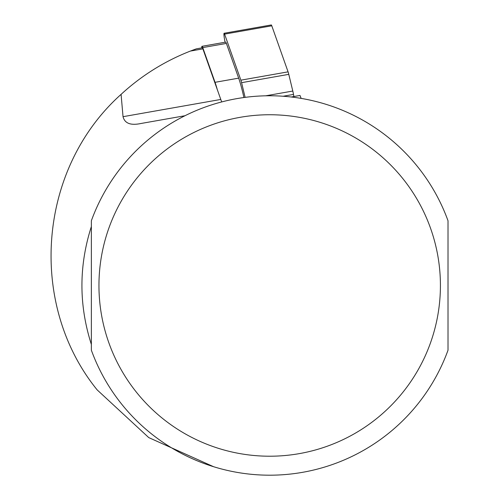 <?xml version="1.0" encoding="UTF-8"?>
<svg xmlns="http://www.w3.org/2000/svg" width="499" height="499" viewBox="0 0 499 499"><rect width="100%" height="100%" fill="white"/><g stroke="black" fill="none" stroke-linecap="round" stroke-linejoin="round"><path stroke-width="0.75" d="M221.712 101.939A64.502 6.743 80 0 1 220.783 99.451L202.887 48.871A7.591 0.792 -100 0 0 202.276 47.804L196.381 48.84L190.387 51.073C164.583 61.177 141.479 75.605 121.082 94.367L123.035 116.685C124.713 123.415 130.713 125.679 141.042 123.478L184.986 115.731L141.042 123.478M213.603 466.708L148.746 437.592L97.174 389.906C27.638 304.228 37.637 169.08 121.082 94.367M202.887 48.871L190.387 51.073L193.219 49.994M193.818 49.769L196.381 48.84M291.223 96.999L300.005 95.452L301.159 98.403M91.361 226.546C78.786 265.836 78.786 305.126 91.361 344.41L91.361 226.546M448.015 220.758L448.015 350.204A189.707 189.707 0 0 1 91.361 350.204L91.361 220.758A189.707 189.707 0 0 1 448.015 220.758A189.707 189.707 0 0 0 91.361 220.758M202.75 47.586L215.038 82.316L238.672 78.15L226.384 43.419A9.107 0.954 80 0 0 225.642 42.141L202.008 46.307A9.107 0.954 80 0 1 202.75 47.586L226.384 43.419M243.917 97.53A44.773 4.678 -100 0 0 238.672 78.15M217.252 89.458A44.773 4.678 -100 0 0 215.038 82.316M201.752 47.898A9.107 0.954 80 0 1 202.008 46.307M225.049 42.247L224.581 39.671A6.069 0.636 80 0 1 224.095 33.271A6.069 0.636 80 0 1 224.587 34.125L240.88 80.171A7.591 0.792 80 0 1 241.585 82.672L245.121 97.367M224.095 33.271L271.288 24.95A6.069 0.636 80 0 1 271.78 25.805L288.073 71.85A7.591 0.792 80 0 1 288.784 74.351L292.794 91.036A7.591 0.792 80 0 1 293.499 94.417L293.88 96.532M220.783 99.451L123.035 116.685M440.424 285.478A170.739 170.739 0 0 1 184.318 433.344A170.739 170.739 0 0 1 184.318 137.618A170.739 170.739 0 0 1 440.424 285.478M283.108 96.251L293.499 94.417M265.668 95.814L292.794 91.036M241.585 82.672L288.784 74.351M240.88 80.171L288.073 71.85M224.587 34.125L271.78 25.805"/></g></svg>
